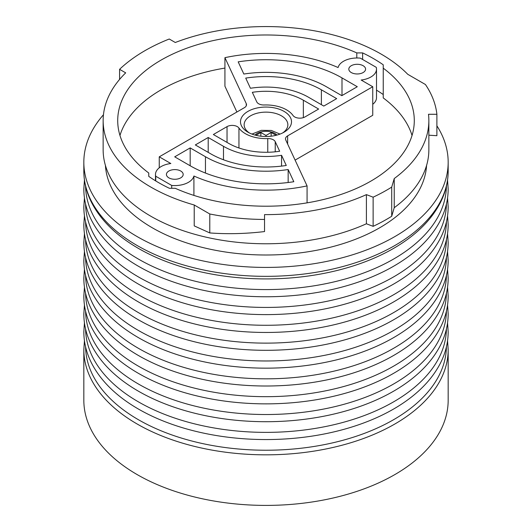 <?xml version="1.0" encoding="UTF-8"?>
<svg xmlns="http://www.w3.org/2000/svg" width="532" height="532" viewBox="0 0 532 532"><rect width="100%" height="100%" fill="white"/><g stroke="black" fill="none" stroke-linecap="round" stroke-linejoin="round"><path stroke-width="0.8" d="M148.761 176.385A151.933 87.714 0 0 0 158.569 182.616A151.933 87.714 0 0 0 169.369 188.281L175.208 188.281A148.288 85.612 0 0 0 408.29 144.697A148.288 85.612 0 0 0 414.288 120.591A148.288 85.612 0 0 0 383.239 68.176L383.239 64.804A151.933 87.714 0 0 0 362.631 52.907L356.792 52.907A148.288 85.612 0 0 0 123.71 96.492A148.288 85.612 0 0 0 117.712 120.591A148.288 85.612 0 0 0 148.761 173.013L148.761 176.385L148.761 173.013M264.544 226.725L264.544 219.457A171.238 98.866 180 0 1 209.781 213.977L209.781 232.93L194.22 225.887L194.22 204.993A162.859 94.024 180 0 1 150.842 187.078A162.859 94.024 180 0 1 103.142 120.591A162.859 94.024 180 0 1 109.725 94.117A162.859 94.024 180 0 1 125.692 72.851L119.58 69.326L119.58 79.421M103.142 120.591L103.142 149.745A162.859 94.024 0 0 0 150.842 216.231A162.859 94.024 0 0 0 366.402 223.779L373.132 226.333A170.513 98.447 0 0 0 391.712 216.251L394.232 207.713A162.859 94.024 0 0 0 422.275 176.218A162.859 94.024 0 0 0 428.858 149.745L428.858 120.591A162.859 94.024 180 0 1 422.275 147.065A162.859 94.024 180 0 1 394.232 178.559L394.232 207.713M209.781 232.93C227.53 234.26 245.784 233.801 264.544 231.566L264.544 214.615A162.859 94.024 180 0 0 366.402 194.626L366.402 223.779M103.454 114.752A182.17 105.176 0 0 0 91.198 132.628A182.17 105.176 0 0 0 83.83 162.24A182.17 105.176 0 0 0 137.183 236.614A182.17 105.176 0 0 0 440.802 191.853A182.17 105.176 0 0 0 448.17 162.24A182.17 105.176 0 0 0 436.892 125.805M83.83 349.657L83.83 400.23A182.17 105.176 0 0 0 137.183 474.597A182.17 105.176 0 0 0 440.802 429.843A182.17 105.176 0 0 0 448.17 400.23L448.17 349.657A182.17 105.176 0 0 1 440.802 379.269A182.17 105.176 0 0 1 137.183 424.024A182.17 105.176 0 0 1 83.83 349.657L84.442 340.733M293.052 115.524A7.288 4.209 0 0 0 294.668 116.934A7.288 4.209 0 0 0 304.969 116.934L318.641 109.04L303.353 100.215A52.828 30.497 0 0 0 252.328 92.322L256.763 101.878A7.288 4.209 0 0 0 258.645 103.76A7.288 4.209 0 0 0 264.238 104.984A29.147 16.825 180 0 1 293.052 115.524M267.762 138.579A29.147 16.825 180 0 1 245.392 133.678A29.147 16.825 180 0 1 238.948 128.039A7.288 4.209 0 0 0 227.031 126.629L213.359 134.523L228.647 143.347A52.828 30.497 0 0 0 279.672 151.241L275.237 141.692A7.288 4.209 0 0 0 267.762 138.579L267.762 152.265M105.422 165.425A160.677 92.767 0 0 0 152.385 227.836A160.677 92.767 0 0 0 420.174 188.355A160.677 92.767 0 0 0 426.578 165.425M351.273 72.552A8.379 4.841 0 0 0 360.41 73.596A8.379 4.841 0 0 0 365.577 69.127A8.379 4.841 0 0 0 363.123 65.709A8.379 4.841 0 0 0 353.993 64.658A8.379 4.841 0 0 0 348.819 69.127A8.379 4.841 0 0 0 351.273 72.552M366.402 194.626L373.132 197.179A170.513 98.447 0 0 0 391.712 187.098L391.712 216.251M373.132 197.179L373.132 226.333M357.291 86.729L342.003 77.905A107.484 62.051 0 0 0 238.183 61.845L243.842 74.041A85.612 49.429 180 0 1 326.542 86.829L341.823 95.66L357.291 86.729M159.254 156.834L170.838 163.524A19.312 11.145 0 0 0 155.49 174.436A19.312 11.145 0 0 0 155.736 176.225L171.703 185.442A19.312 11.145 0 0 0 193.914 176.019A118.41 68.362 0 0 0 307.07 185.901L285.737 139.936A7.288 4.209 180 0 1 285.491 138.845A7.288 4.209 180 0 1 287.626 135.873L372.746 86.729L361.162 80.039A19.312 11.145 0 0 0 376.51 69.127A19.312 11.145 0 0 0 376.264 67.345L360.297 58.128A19.312 11.145 0 0 0 338.086 67.544A118.41 68.362 0 0 0 224.93 57.662L246.263 103.627A7.288 4.209 180 0 1 246.509 104.718A7.288 4.209 180 0 1 244.374 107.69L159.254 156.834L159.254 167.819M295.107 160.112L372.746 115.291L372.746 86.729M428.858 120.591A162.859 94.024 180 0 0 428.493 114.28L436.892 114.28A171.238 98.866 0 0 0 425.427 84.508L407.765 74.307A162.859 94.024 180 0 0 175.287 42.5L169.256 39.016A171.238 98.866 0 0 0 119.58 69.326M428.858 135.201L436.892 135.7L436.892 114.28M391.712 187.098L394.232 178.559M307.07 202.858L307.07 185.901M193.914 195.41L193.914 176.019M236.893 112.013L224.93 86.224L224.93 57.662M168.877 177.861A8.379 4.841 0 0 0 178.007 178.905A8.379 4.841 0 0 0 183.181 174.436A8.379 4.841 0 0 0 180.727 171.018A8.379 4.841 0 0 0 171.59 169.967A8.379 4.841 0 0 0 166.423 174.436A8.379 4.841 0 0 0 168.877 177.861M189.997 165.665A107.484 62.051 0 0 0 293.817 181.725L288.158 169.528A85.612 49.429 180 0 1 205.458 156.734L190.177 147.909L174.709 156.834L189.997 165.665M190.177 165.765L190.177 147.909M288.158 182.503L288.158 169.528M223.493 146.327L208.205 137.495L195.324 144.937L210.612 153.761A78.33 45.22 0 0 0 286.276 165.465L281.561 155.304A60.109 34.706 180 0 1 223.493 146.327L223.493 159.766M208.205 152.371L208.205 137.495M281.561 166.104L281.561 155.304M308.507 97.243L323.795 106.068L336.676 98.633L321.388 89.808A78.33 45.22 0 0 0 245.724 78.104L250.439 88.259A60.109 34.706 180 0 1 308.507 97.243M282.645 132.94A21.859 12.622 0 0 0 287.859 124.761A21.859 12.622 0 0 0 281.455 115.836A21.859 12.622 0 0 0 257.634 113.097A21.859 12.622 0 0 0 244.141 124.761A21.859 12.622 0 0 0 249.355 132.94M284.035 111.374A25.503 14.723 0 0 0 247.965 111.374A25.503 14.723 0 0 0 247.965 132.195L247.965 132.195A25.503 14.723 0 0 0 284.035 132.195A25.503 14.723 0 0 0 284.035 111.374M209.781 213.977L194.22 204.993M171.703 188.281L171.703 185.442M119.966 135.467A148.288 85.612 180 0 1 123.71 126.237A148.288 85.612 180 0 1 224.93 68.076M356.792 57.981L356.792 52.907M383.239 97.921L383.239 68.176L383.239 97.921A148.288 85.612 180 0 1 412.034 135.467M372.746 104.299A19.312 11.145 0 0 0 376.51 97.689L376.51 69.127M155.736 180.94L155.736 176.225M383.239 94.55A151.933 87.714 0 0 0 376.51 90.147M362.631 52.907L362.631 59.471M276.048 135.314L271.154 132.495L266 135.467L260.846 132.495L255.952 135.314M271.154 132.495L271.154 136.205M266 135.467L266 136.505M260.846 132.495L260.846 136.205M132.628 244.9A180.415 104.159 0 0 0 138.426 248.411A180.415 104.159 0 0 0 399.372 244.9C418.352 232.856 432.017 218.765 440.37 202.626C445.543 192.444 448.144 181.957 448.17 171.164A182.17 105.176 0 0 1 440.802 200.777A182.17 105.176 0 0 1 137.183 245.538A182.17 105.176 0 0 1 83.83 171.164C83.863 182.124 86.543 192.764 91.87 203.091C100.249 219.038 113.835 232.976 132.628 244.9M84.442 287.187L83.83 296.111C83.863 307.07 86.543 317.71 91.87 328.038C100.249 343.985 113.835 357.923 132.628 369.846A180.415 104.159 0 0 0 138.426 373.351A180.415 104.159 0 0 0 399.372 369.846C418.352 357.797 432.017 343.712 440.37 327.572C445.543 317.391 448.144 306.898 448.17 296.111L447.558 287.187M84.442 305.036L83.83 313.96C83.863 324.919 86.543 335.559 91.87 345.886C100.249 361.833 113.835 375.772 132.628 387.695A180.415 104.159 0 0 0 138.426 391.2A180.415 104.159 0 0 0 399.372 387.695C418.352 375.652 432.017 361.561 440.37 345.421C445.543 335.24 448.144 324.753 448.17 313.96L447.558 305.036M84.442 322.884L83.83 331.808C83.863 342.768 86.543 353.408 91.87 363.735C100.249 379.682 113.835 393.62 132.628 405.544A180.415 104.159 0 0 0 138.426 409.048A180.415 104.159 0 0 0 399.372 405.544C418.352 393.5 432.017 379.409 440.37 363.27C445.543 353.088 448.144 342.601 448.17 331.808L447.558 322.884M84.442 269.338L83.83 278.263C83.863 289.222 86.543 299.862 91.87 310.183C100.249 326.136 113.835 340.074 132.628 351.991A180.415 104.159 0 0 0 138.426 355.502A180.415 104.159 0 0 0 399.372 351.991C418.352 339.948 432.017 325.863 440.37 309.724C445.543 299.536 448.144 289.049 448.17 278.263L447.558 269.338M84.442 251.483L83.83 260.414C83.863 271.373 86.543 282.013 91.87 292.334C100.249 308.287 113.835 322.219 132.628 334.143A180.415 104.159 0 0 0 138.426 337.654A180.415 104.159 0 0 0 399.372 334.143C418.352 322.099 432.017 308.008 440.37 291.875C445.543 281.687 448.144 271.2 448.17 260.414L447.558 251.49M84.442 233.634L83.83 242.559C83.863 253.518 86.543 264.165 91.87 274.485C100.249 290.439 113.835 304.37 132.628 316.294A180.415 104.159 0 0 0 138.426 319.805A180.415 104.159 0 0 0 399.372 316.294C418.352 304.251 432.017 290.159 440.37 274.027C445.543 263.839 448.144 253.352 448.17 242.559L447.558 233.634M84.442 215.786L83.83 224.71C83.863 235.669 86.543 246.316 91.87 256.637C100.249 272.59 113.835 286.522 132.628 298.445A180.415 104.159 0 0 0 138.426 301.957A180.415 104.159 0 0 0 399.372 298.445C418.352 286.402 432.017 272.311 440.37 256.178C445.543 245.99 448.144 235.503 448.17 224.71L447.558 215.786M84.442 197.937L83.83 206.862C83.863 217.821 86.543 228.467 91.87 238.788C100.249 254.742 113.835 268.673 132.628 280.597A180.415 104.159 0 0 0 138.426 284.108A180.415 104.159 0 0 0 399.372 280.597C418.352 268.554 432.017 254.462 440.37 238.329C445.543 228.142 448.144 217.655 448.17 206.862L447.558 197.937M84.442 180.089L83.83 189.013C83.863 199.972 86.543 210.619 91.87 220.94C100.249 236.886 113.835 250.825 132.628 262.748A180.415 104.159 0 0 0 138.426 266.259A180.415 104.159 0 0 0 399.372 262.748C418.352 250.705 432.017 236.614 440.37 220.481C445.543 210.293 448.144 199.806 448.17 189.013L447.558 180.089M85.592 186.267A180.415 104.159 0 0 0 138.426 259.077A180.415 104.159 0 0 0 439.113 214.748A180.415 104.159 0 0 0 446.408 186.267M85.592 311.213A180.415 104.159 0 0 0 138.426 384.018A180.415 104.159 0 0 0 439.113 339.695A180.415 104.159 0 0 0 446.408 311.213M85.592 329.062A180.415 104.159 0 0 0 138.426 401.866A180.415 104.159 0 0 0 439.113 357.544A180.415 104.159 0 0 0 446.408 329.062M85.592 346.911A180.415 104.159 0 0 0 138.426 419.721A180.415 104.159 0 0 0 439.113 375.393A180.415 104.159 0 0 0 446.408 346.911M85.592 293.365A180.415 104.159 0 0 0 138.426 366.169A180.415 104.159 0 0 0 439.113 321.847A180.415 104.159 0 0 0 446.408 293.365M85.592 275.516A180.415 104.159 0 0 0 138.426 348.32A180.415 104.159 0 0 0 439.113 303.991A180.415 104.159 0 0 0 446.408 275.516M85.592 257.668A180.415 104.159 0 0 0 138.426 330.472A180.415 104.159 0 0 0 439.113 286.143A180.415 104.159 0 0 0 446.408 257.668M85.592 239.812A180.415 104.159 0 0 0 138.426 312.623A180.415 104.159 0 0 0 439.113 268.294A180.415 104.159 0 0 0 446.408 239.812M85.592 221.964A180.415 104.159 0 0 0 138.426 294.775A180.415 104.159 0 0 0 439.113 250.446A180.415 104.159 0 0 0 446.408 221.964M85.592 204.115A180.415 104.159 0 0 0 138.426 276.926A180.415 104.159 0 0 0 439.113 232.597A180.415 104.159 0 0 0 446.408 204.115M342.003 95.554L342.003 77.905M287.626 143.999L287.626 135.873M246.263 105.808L246.263 103.627M205.458 173.06L205.458 156.734M238.948 147.976L238.948 128.039M227.031 142.416L227.031 126.629M275.237 151.813L275.237 141.692M321.388 104.678L321.388 89.808M303.353 117.639L303.353 100.215M255.061 135.081A12.389 7.149 180 0 1 262.515 131.577A12.389 7.149 180 0 1 276.939 135.081M447.558 340.733L448.17 349.657M83.83 162.24L83.83 171.164M448.17 162.24L448.17 171.164M155.49 174.436L155.49 180.787M280.025 134.077L271.32 130.453L261.298 130.347L251.975 134.077"/></g></svg>
